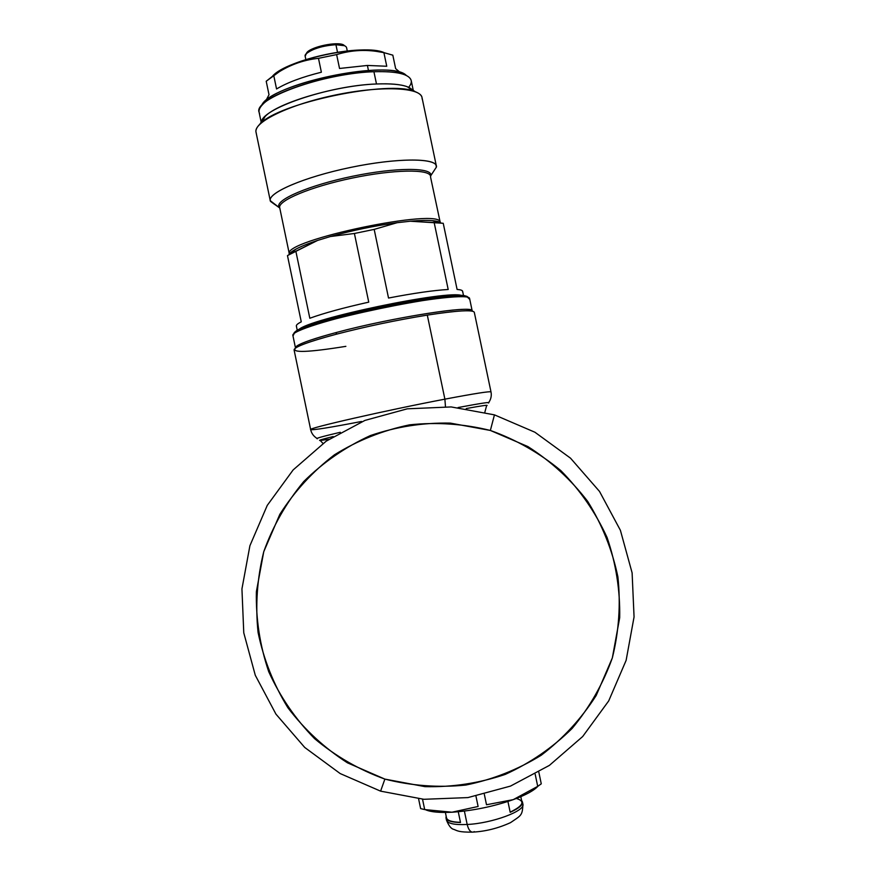 <?xml version="1.0" encoding="UTF-8"?>
<svg xmlns="http://www.w3.org/2000/svg" width="876" height="876" viewBox="0 0 876 876"><rect width="100%" height="100%" fill="white"/><g stroke="black" fill="none" stroke-linecap="round" stroke-linejoin="round"><path stroke-width="1.31" d="M322.992 443.42L320.233 440.486C317.78 440.562 322.105 439.248 333.198 436.544C322.105 439.248 317.78 440.562 320.233 440.486L329.004 439.27M466.229 408.555C482.424 405.599 489.213 404.657 486.585 405.73C489.213 404.657 482.424 405.599 466.229 408.555M317.506 438.701C314.429 438.723 322.029 436.587 340.304 432.284C322.029 436.587 314.429 438.723 317.506 438.701M422.528 799.197L424.685 809.577L420.633 808.603L418.597 798.835L420.633 808.603L424.685 809.577L422.528 799.197M478.11 806.478L475.964 796.196L478.11 806.478L451.972 812.216L424.685 809.577L451.972 812.216C439.61 812.851 430.839 812.041 425.659 809.796C430.839 812.041 439.61 812.851 451.972 812.216L478.11 806.478M538.828 772.161L541.269 783.834L537.722 786.363L535.192 774.274L537.722 786.363L541.269 783.834L538.828 772.161M484.34 794.368L486.509 804.748L484.34 794.368M458.082 407.537C481.296 403.179 491.392 401.668 488.359 403.004C491.392 401.668 481.296 403.179 458.082 407.537M345.867 346.349C307.936 352.437 291.128 353.028 295.442 348.111C300.238 344.848 313.761 340.249 336.012 334.303L336.614 332.42L336.012 334.303C365.883 326.551 396.313 320.156 427.302 315.108C396.313 320.156 365.883 326.551 336.012 334.303C308.177 341.804 294.205 347.016 294.084 349.94L310.662 429.612C306.436 428.539 386.71 410.209 444.888 399.16L445.468 406.617L444.888 399.16C474.628 393.521 489.991 391.112 490.998 391.933C489.991 391.112 474.628 393.521 444.888 399.16C386.71 410.209 306.436 428.539 310.662 429.612C312.896 430.291 329.858 427.576 361.536 421.465M513.259 799.635L537.722 786.363L513.259 799.635L486.509 804.748L513.259 799.635C493.779 806.413 473.774 810.585 453.253 812.14L451.972 812.216L453.253 812.14C473.774 810.585 493.779 806.413 513.259 799.635C525.753 795.047 533.977 790.579 537.952 786.221C533.977 790.579 525.753 795.047 513.259 799.635M380.6 791.148L423.907 799.295L467.937 797.587L510.478 786.101L549.383 765.394L582.693 736.519L608.71 700.909L626.121 660.373L634.06 616.956L632.111 572.86L620.394 530.298L599.512 491.425L570.528 458.181L534.908 432.229L494.447 414.863L451.173 406.935L407.263 408.818L364.92 420.425L326.233 441.143L293.131 469.941L267.257 505.386L249.912 545.715L241.94 588.913L243.769 632.822L255.288 675.276L275.951 714.137L304.728 747.458L340.206 773.574L380.6 791.148L384.882 779.103L425.002 786.648C452.454 787.283 479.194 783.21 505.211 774.417C530.21 763.04 552.504 747.721 572.105 728.471C589.658 707.337 603.071 683.817 612.335 657.931L619.693 617.711C620.186 590.216 615.97 563.454 607.046 537.437C595.56 512.438 580.153 490.166 560.848 470.609C539.693 453.078 516.194 439.697 490.363 430.455L494.447 414.863L534.908 432.229L570.528 458.181L599.512 491.425L620.394 530.298L632.111 572.86L634.06 616.956L626.121 660.373L608.71 700.909L582.693 736.519L549.383 765.394L510.478 786.101L467.937 797.587L423.907 799.295L380.6 791.148L340.206 773.574L304.728 747.458L275.951 714.137L255.288 675.276L243.769 632.822L241.94 588.913L249.912 545.715L267.257 505.386L293.131 469.941L326.233 441.143L364.92 420.425L407.263 408.818L451.173 406.935L494.447 414.863L490.363 430.455L450.275 423.097C422.878 422.571 396.237 426.732 370.34 435.58C345.462 446.979 323.288 462.276 303.808 481.471C286.353 502.528 272.994 525.928 263.753 551.694L256.372 591.716C255.825 619.102 259.942 645.776 268.746 671.75C280.112 696.716 295.387 719.01 314.572 738.632C335.639 756.24 359.072 769.73 384.882 779.103L380.6 791.148M295.53 348.046L296.811 346.031C301.541 342.801 314.802 338.256 336.614 332.42C386.239 319.05 460.962 306.622 470.226 309.808L472.317 311.166C466.36 310.06 451.359 311.374 427.302 315.108L444.888 399.16L427.302 315.108C457.228 310.531 472.898 309.589 474.299 312.294L490.998 391.933C491.754 395.623 490.998 399.16 488.72 402.533M470.226 309.808L472.208 311.144M295.464 347.86L292.869 335.377C291.182 331.205 330.723 318.612 379.461 308.462C428.178 298.256 469.459 293.953 469.58 298.453L472.197 310.936C474.934 304.629 392.503 317.342 336.614 332.42C309.305 339.8 295.584 344.947 295.464 347.86L295.508 348.013M464.389 811.077L467.182 824.48C454.535 825.061 447.625 823.582 446.453 820.056C447.625 823.582 454.535 825.061 467.182 824.48L464.389 811.077M460.502 822.509L458.257 811.745L460.502 822.509C449.815 822.192 445.052 820.122 446.191 816.29L446.015 817.965C446.793 820.79 451.622 822.301 460.502 822.509M522.446 801.989L521.614 800.533C524.242 803.697 520.443 807.617 510.193 812.315L507.927 801.463L510.193 812.315C518.767 808.438 522.852 805 522.446 801.989L522.884 804.08C522.534 815.885 520.99 815.425 510.478 822.663C498.225 828.225 485.841 831.357 473.325 832.08C470.587 832.474 468.54 829.944 467.182 824.48C492.181 823.341 525.71 810.869 522.884 804.08C525.71 810.869 492.181 823.341 467.182 824.48C468.54 829.944 470.587 832.474 473.325 832.08L474.245 831.609M293.953 333.581L295.42 331.632C305.932 320.419 451.622 289.989 465.736 296.055L467.861 297.249C467.017 292.967 426.579 297.216 379.177 307.137C331.774 317.013 293.011 329.321 293.953 333.581M469.47 299.121L467.401 297.128C453.177 291.029 304.925 321.996 294.325 333.285L293.077 335.793M520.804 796.678L521.943 802.087C522.348 805.022 518.417 808.373 510.16 812.14C523.366 805.723 525.436 801.168 516.347 798.485M460.469 822.323C451.917 822.093 447.264 820.593 446.508 817.845L445.38 812.435M298.771 329.672C308.199 318.897 448.928 289.496 461.882 295.595C448.928 289.496 308.199 318.897 298.771 329.672M297.282 330.449L296.362 326.025C296.154 324.996 297.785 323.594 301.267 321.842L287.47 255.584L295.858 251.226L309.819 318.251C323.835 313.159 343.48 307.783 368.741 302.143L354.408 233.487L374.183 229.392L388.528 298.037C413.866 293.164 433.751 290.317 448.194 289.496L434.167 222.559L443.234 223.292L457.097 289.452C460.579 289.704 462.418 290.317 462.627 291.292L463.557 295.716M462.561 291.916C463.097 290.58 461.28 289.759 457.097 289.452L443.234 223.292L410.264 221.223C419.56 220.402 426.94 220.215 432.394 220.664C436.806 221.037 439.653 221.803 440.946 222.964C439.653 221.803 436.806 221.037 432.394 220.664C426.94 220.215 419.56 220.402 410.264 221.223L434.167 222.559L448.194 289.496C433.751 290.317 413.866 293.164 388.528 298.037L374.183 229.392L397.135 222.701L410.264 221.223L397.135 222.701L374.183 229.392L354.408 233.487L330.372 236.531C352.426 230.377 374.676 225.767 397.135 222.701C374.676 225.767 352.426 230.377 330.372 236.531L354.408 233.487L368.741 302.143C343.48 307.783 323.835 313.159 309.819 318.251L295.858 251.226L317.561 240.44L330.372 236.531L317.561 240.44L287.47 255.584L301.267 321.842C297.325 323.835 295.749 325.357 296.548 326.42M288.883 254.73C289.595 253.153 291.905 251.313 295.803 249.2C300.851 246.474 308.111 243.561 317.561 240.44C308.111 243.561 300.851 246.474 295.803 249.2C291.905 251.313 289.595 253.153 288.883 254.73M289.332 253.963C281.798 240.462 441.723 207.054 440.223 222.438C441.723 207.054 281.798 240.462 289.332 253.963L279.707 207.711C277.593 200.681 310.805 186.687 352.218 178.08C393.62 169.386 429.645 168.915 430.532 176.196C429.645 168.915 393.62 169.386 352.218 178.08C310.805 186.687 277.593 200.681 279.707 207.711L279.893 208.291M440.026 222.285L440.157 222.876L440.026 222.285M430.565 177.116L440.223 222.449M430.861 175.529L430.598 176.503L430.861 175.529C432.624 167.349 396.072 167.217 352.689 176.24C309.283 185.164 274.911 199.98 278.984 206.955C274.911 199.98 309.283 185.164 352.689 176.24C396.072 167.217 432.624 167.349 430.861 175.529L436.39 167.108L430.861 175.529M279.718 207.776L278.984 206.955L279.718 207.776M279.762 208.006L270.531 201.425C265.767 193.64 303.216 177.16 350.915 167.36C398.591 157.45 438.526 157.91 436.39 167.108L436.358 165.98C435.372 157.713 395.722 157.954 350.017 167.546C304.3 177.051 267.87 192.709 270.268 200.681L279.762 208.006M274.768 204.502L270.531 201.425L270.213 199.892L270.531 201.425L275.732 204.831M270.268 200.681L256.022 132.232C253.186 122.202 289.19 104.594 334.884 95.112C380.556 85.509 420.589 87.239 422.013 97.554L436.358 165.98M435.93 164.929L436.39 167.108L435.93 164.929M433.456 171.576L436.39 167.108M261.179 122.235L259.121 112.325C252.792 98.922 323.901 72.993 373.921 71.722L376.483 83.987C328.577 85.498 259.504 109.391 261.475 122.728L265.121 116.486C277.484 102.831 336.439 85.355 376.483 83.987C390.543 83.395 400.836 84.326 407.362 86.768L413.209 91.027C409.88 85.596 397.638 83.253 376.483 83.987L373.921 71.722C396.861 71.12 409.289 74.066 411.205 80.548L413.286 90.458M422.101 98.955C422.32 95.977 420.053 93.568 415.323 91.728C390.543 79.486 277.626 103.083 259.822 124.217C256.394 127.622 255.223 130.601 256.318 133.174M408.665 87.315L408.512 87.48C413.253 82.005 411.939 77.745 404.57 74.701C397.989 72.215 387.772 71.219 373.921 71.722C334.063 72.872 275.502 90.316 262.855 104.31C259.329 107.836 258.234 110.923 259.559 113.573M261.552 105.7L264.432 102.01C280.966 82.432 379.209 61.9 402.204 73.223L406.322 75.456C391.43 58.561 268.439 84.26 261.552 105.7M368.467 70.496L367.405 65.448L386.754 66.248L383.896 52.637L392.82 55.166L395.645 68.635L400.365 72.588L395.645 68.635L392.82 55.166L383.896 52.637L386.754 66.248L367.405 65.448L368.467 70.496M265.866 100.696L269.02 94.739L266.205 81.249L273.717 75.336L276.553 88.969C287.219 82.574 302.154 77 321.372 72.215L318.481 58.331L336.636 54.597L339.538 68.47L367.405 65.448L339.538 68.47L336.636 54.597C351.834 49.833 367.591 49.187 383.896 52.637L376.111 51.323C362.598 49.483 349.436 50.567 336.636 54.597L318.481 58.331C304.53 59.776 291.467 64.233 279.302 71.712L266.205 81.249L269.02 94.739L265.866 100.696M272.655 76.015L282.444 69.171C303.227 57.367 348.779 47.852 372.552 50.337L384.257 52.702C364.504 43.198 286.956 59.393 272.655 76.015M276.553 88.969L273.717 75.336C287.503 65.678 302.428 60.006 318.481 58.331L321.372 72.215C302.154 77 287.219 82.574 276.553 88.969M342.932 44.753L344.432 45.694C340.709 40.329 307.618 47.249 306.359 53.644L307.356 52.188C312.086 46.647 336.373 41.566 342.932 44.753L344.465 45.705L335.924 44.709C322.609 45.705 312.743 48.695 306.326 53.677L305.166 56.305C303.545 52.056 322.423 44.873 335.924 44.709L337.512 52.275L335.924 44.709C342.374 44.61 345.921 45.596 346.578 47.654L347.268 50.972M490.363 430.455L527.856 446.552C551.004 461.324 570.955 479.61 587.708 501.411C602.184 524.79 612.247 549.942 617.898 576.857C620.799 604.221 618.949 631.246 612.335 657.931L596.206 695.478C581.401 718.638 563.082 738.556 541.248 755.232C517.847 769.61 492.695 779.563 465.791 785.06C438.471 787.831 411.501 785.838 384.882 779.103L347.444 762.821C324.372 747.951 304.53 729.588 287.897 707.753C273.553 684.375 263.599 659.256 258.07 632.417C255.244 605.163 257.139 578.248 263.753 551.694L279.838 514.322C294.566 491.272 312.776 471.419 334.479 454.786C357.747 440.398 382.79 430.423 409.585 424.838C436.817 421.98 463.743 423.842 490.363 430.455M486.585 405.73L484.855 412.224M310.662 429.612C311.44 433.291 313.553 436.226 316.992 438.405M295.442 348.111L296.811 346.031M472.12 832.145C458.728 832.233 457.458 830.82 453.834 829.375C451.239 828.926 448.775 825.827 446.453 820.056L446.015 817.965M295.42 331.632L294.325 333.285M465.736 296.055L467.401 297.128M439.139 222.778L432.394 220.664L440.179 222.416M290.46 253.843L295.803 249.2L289.365 253.93M265.121 116.486L259.822 124.217M407.362 86.768L415.323 91.728M264.432 102.01L262.855 104.31M402.204 73.223L404.57 74.701M376.111 51.323L372.552 50.337M279.302 71.712L282.444 69.171M305.866 59.623L305.166 56.305M307.356 52.188L306.326 53.677"/></g></svg>
